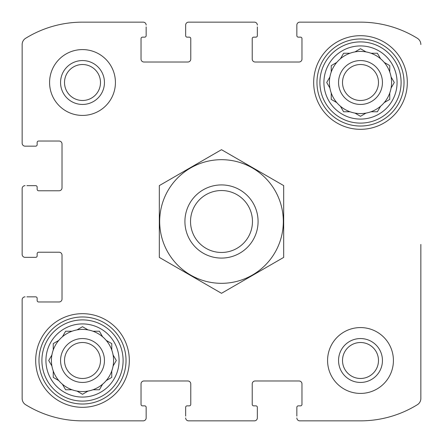 <?xml version="1.0" encoding="UTF-8"?>
<svg xmlns="http://www.w3.org/2000/svg" width="443" height="443" viewBox="0 0 443 443"><rect width="100%" height="100%" fill="white"/><g stroke="black" fill="none" stroke-linecap="round" stroke-linejoin="round"><path stroke-width="0.66" d="M64.517 82.503A17.986 17.986 0 0 1 91.496 66.926A17.986 17.986 0 0 1 91.496 98.08A17.986 17.986 0 0 1 64.517 82.503M342.511 360.497A17.986 17.986 0 0 1 360.497 342.511A17.986 17.986 0 0 1 378.483 360.497A17.986 17.986 0 0 1 360.497 378.483A17.986 17.986 0 0 1 342.511 360.497M22.15 254.42L22.15 188.58L22.15 254.42A2.924 2.924 0 0 0 25.074 257.344L35.684 257.344A1.462 1.462 0 0 0 37.146 255.882L37.146 253.689A1.462 1.462 0 0 1 38.607 252.228L59.096 252.228A2.924 2.924 0 0 1 62.02 255.151L62.02 299.047A2.924 2.924 0 0 1 59.096 301.971L38.607 301.971A1.462 1.462 0 0 1 37.146 300.509L37.146 298.316A1.462 1.462 0 0 0 35.684 296.849L26.907 296.849M22.15 398.478L22.15 299.778L22.15 398.478A7.315 7.315 0 0 0 25.622 404.703A108.269 108.269 0 0 0 82.503 420.85L143.222 420.85L82.503 420.85M254.42 420.85L188.58 420.85L254.42 420.85A2.924 2.924 0 0 0 257.344 417.926L257.344 407.316A1.462 1.462 0 0 0 255.882 405.854L253.689 405.854A1.462 1.462 0 0 1 252.228 404.393L252.228 383.904A2.924 2.924 0 0 1 255.151 380.98L299.047 380.98A2.924 2.924 0 0 1 301.971 383.904L301.971 404.393A1.462 1.462 0 0 1 300.509 405.854L298.316 405.854A1.462 1.462 0 0 0 296.849 407.316L296.849 416.093M360.497 420.85L299.778 420.85L360.497 420.85A108.269 108.269 0 0 0 417.378 404.703A7.315 7.315 0 0 0 420.85 398.478L420.85 244.442M420.85 315.61L420.85 398.478M299.778 22.15L360.497 22.15L299.778 22.15A2.924 2.924 0 0 0 296.849 25.074L296.849 35.684A1.462 1.462 0 0 0 298.316 37.146L300.509 37.146A1.462 1.462 0 0 1 301.971 38.607L301.971 59.096A2.924 2.924 0 0 1 299.047 62.02L255.151 62.02A2.924 2.924 0 0 1 252.228 59.096L252.228 38.607A1.462 1.462 0 0 1 253.689 37.146L255.882 37.146A1.462 1.462 0 0 0 257.344 35.684L257.344 26.907M188.58 22.15L254.42 22.15L188.58 22.15A2.924 2.924 0 0 0 185.656 25.074L185.656 35.684A1.462 1.462 0 0 0 187.118 37.146L189.311 37.146A1.462 1.462 0 0 1 190.772 38.607L190.772 59.096A2.924 2.924 0 0 1 187.849 62.02L143.953 62.02A2.924 2.924 0 0 1 141.029 59.096L141.029 38.607A1.462 1.462 0 0 1 142.491 37.146L144.684 37.146A1.462 1.462 0 0 0 146.151 35.684L146.151 26.907M82.503 22.15L143.222 22.15L82.503 22.15A108.269 108.269 0 0 0 25.622 38.297A7.315 7.315 0 0 0 22.15 44.522L22.15 143.222L22.15 44.522M26.907 257.344L25.074 257.344M25.074 296.849A2.924 2.924 0 0 0 22.15 299.778M143.222 420.85A2.924 2.924 0 0 0 146.151 417.926L146.151 407.316A1.462 1.462 0 0 0 144.684 405.854L142.491 405.854A1.462 1.462 0 0 1 141.029 404.393L141.029 383.904A2.924 2.924 0 0 1 143.953 380.98L187.849 380.98A2.924 2.924 0 0 1 190.772 383.904L190.772 404.393A1.462 1.462 0 0 1 189.311 405.854L187.118 405.854A1.462 1.462 0 0 0 185.656 407.316L185.656 416.093M146.151 416.093L146.151 417.926M185.656 417.926A2.924 2.924 0 0 0 188.58 420.85M257.344 416.093L257.344 417.926M296.849 417.926A2.924 2.924 0 0 0 299.778 420.85M420.85 44.522A7.315 7.315 0 0 0 417.378 38.297A108.269 108.269 0 0 0 360.497 22.15M296.849 26.907L296.849 25.074M257.344 25.074A2.924 2.924 0 0 0 254.42 22.15M185.656 26.907L185.656 25.074M146.151 25.074A2.924 2.924 0 0 0 143.222 22.15M22.15 143.222A2.924 2.924 0 0 0 25.074 146.151L35.684 146.151A1.462 1.462 0 0 0 37.146 144.684L37.146 142.491A1.462 1.462 0 0 1 38.607 141.029L59.096 141.029A2.924 2.924 0 0 1 62.02 143.953L62.02 187.849A2.924 2.924 0 0 1 59.096 190.772L38.607 190.772A1.462 1.462 0 0 1 37.146 189.311L37.146 187.118A1.462 1.462 0 0 0 35.684 185.656L26.907 185.656M26.907 146.151L25.074 146.151M25.074 185.656A2.924 2.924 0 0 0 22.15 188.58M115.424 82.503A32.92 32.92 0 0 0 82.503 49.583A32.92 32.92 0 0 0 49.583 82.503A32.92 32.92 0 0 0 82.503 115.424A32.92 32.92 0 0 0 115.424 82.503M393.417 360.497A32.92 32.92 0 0 0 360.497 327.576A32.92 32.92 0 0 0 327.576 360.497A32.92 32.92 0 0 0 360.497 393.417A32.92 32.92 0 0 0 393.417 360.497M35.684 360.497A46.82 46.82 0 0 1 105.916 319.951A46.82 46.82 0 0 1 105.916 401.042A46.82 46.82 0 0 1 35.684 360.497M313.677 82.503A46.82 46.82 0 0 1 383.904 41.958A46.82 46.82 0 0 1 383.904 123.049A46.82 46.82 0 0 1 313.677 82.503M323.916 82.503A36.581 36.581 0 0 1 378.787 50.829A36.581 36.581 0 0 1 378.787 114.183A36.581 36.581 0 0 1 323.916 82.503M319.896 82.503A40.601 40.601 0 0 1 380.797 47.34A40.601 40.601 0 0 1 380.797 117.666A40.601 40.601 0 0 1 319.896 82.503M331.237 65.608L331.237 71.999A31.093 31.093 0 0 1 336.769 62.413L331.237 65.608L336.769 62.413A31.093 31.093 0 0 1 340.407 58.775L343.602 53.243L349.992 53.243A31.093 31.093 0 0 1 354.965 51.909L360.497 48.713L366.029 51.909A31.093 31.093 0 0 1 371.001 53.243L377.392 53.243L380.587 58.775A31.093 31.093 0 0 1 384.225 62.413L389.236 65.309M360.237 116.144L354.965 113.098A31.093 31.093 0 0 1 349.992 111.763L343.602 111.763L340.407 106.231A31.093 31.093 0 0 1 336.769 102.593L331.237 99.398L331.237 93.008A31.093 31.093 0 0 1 329.902 88.035L326.707 82.503L329.902 88.035A31.093 31.093 0 0 1 329.902 76.971L326.707 82.503L329.902 76.971A31.093 31.093 0 0 1 331.237 71.999M354.965 113.098A31.093 31.093 0 0 0 366.029 113.098L360.497 116.293L366.029 113.098A31.093 31.093 0 0 0 371.001 111.763L377.392 111.763L380.587 106.231A31.093 31.093 0 0 0 384.225 102.593L389.757 99.398L389.757 93.008A31.093 31.093 0 0 0 391.091 88.035L394.287 82.503L391.091 76.971A31.093 31.093 0 0 0 389.757 71.999L389.757 65.608M349.992 53.243A31.093 31.093 0 0 0 340.407 58.775L340.556 58.515M360.497 48.713L366.029 51.909A31.093 31.093 0 0 0 354.965 51.909L355.225 51.759M380.587 58.775A31.093 31.093 0 0 0 371.001 53.243M389.757 71.999A31.093 31.093 0 0 0 384.225 62.413M394.287 82.503L391.091 88.035A31.093 31.093 0 0 0 391.091 76.971L391.241 77.232M384.485 102.444L384.225 102.593A31.093 31.093 0 0 0 389.757 93.008M371.001 111.763A31.093 31.093 0 0 0 380.587 106.231M340.556 106.492L340.407 106.231A31.093 31.093 0 0 0 349.992 111.763M331.237 93.008A31.093 31.093 0 0 0 336.769 102.593M338.552 82.503A21.945 21.945 0 0 1 371.472 63.499A21.945 21.945 0 0 1 371.472 101.508A21.945 21.945 0 0 1 338.552 82.503M342.511 82.503A17.986 17.986 0 0 1 369.49 66.926A17.986 17.986 0 0 1 369.49 98.08A17.986 17.986 0 0 1 342.511 82.503M316.966 82.503A43.53 43.53 0 0 1 382.259 44.809A43.53 43.53 0 0 1 382.259 120.203A43.53 43.53 0 0 1 316.966 82.503M45.928 360.497A36.581 36.581 0 0 1 100.794 328.817A36.581 36.581 0 0 1 100.794 392.171A36.581 36.581 0 0 1 45.928 360.497M41.902 360.497A40.601 40.601 0 0 1 102.804 325.334A40.601 40.601 0 0 1 102.804 395.66A40.601 40.601 0 0 1 41.902 360.497M62.413 336.769A31.093 31.093 0 0 1 76.971 329.902L82.503 326.707L88.035 329.902A31.093 31.093 0 0 1 93.008 331.237L99.398 331.237L102.593 336.769A31.093 31.093 0 0 1 106.231 340.407L111.763 343.602L111.763 349.992A31.093 31.093 0 0 1 113.098 354.965L116.293 360.497L113.098 366.029A31.093 31.093 0 0 1 111.763 371.001L111.763 377.392L106.231 380.587A31.093 31.093 0 0 1 102.593 384.225L99.398 389.757L93.008 389.757A31.093 31.093 0 0 1 88.035 391.091L82.503 394.287L76.971 391.091A31.093 31.093 0 0 1 71.999 389.757L65.608 389.757L71.999 389.757A31.093 31.093 0 0 0 102.593 336.769A31.093 31.093 0 0 0 71.999 331.237L65.608 331.237L62.413 336.769A31.093 31.093 0 0 0 58.775 340.407L53.243 343.602L53.243 349.992A31.093 31.093 0 0 0 51.909 354.965L48.713 360.497L51.909 366.029A31.093 31.093 0 0 0 53.243 371.001L53.243 377.392L58.775 380.587A31.093 31.093 0 0 0 62.413 384.225L65.608 389.757L62.413 384.225A31.093 31.093 0 0 1 51.909 354.965L48.713 360.497M58.515 340.556L58.775 340.407A31.093 31.093 0 0 0 53.243 349.992M62.413 384.225A31.093 31.093 0 0 0 71.999 389.757M60.558 360.497A21.945 21.945 0 0 1 93.479 341.492A21.945 21.945 0 0 1 93.479 379.501A21.945 21.945 0 0 1 60.558 360.497M64.517 360.497A17.986 17.986 0 0 1 91.496 344.92A17.986 17.986 0 0 1 91.496 376.074A17.986 17.986 0 0 1 64.517 360.497M38.978 360.497A43.53 43.53 0 0 1 104.266 322.797A43.53 43.53 0 0 1 104.266 398.191A43.53 43.53 0 0 1 38.978 360.497M360.497 338.552A21.945 21.945 0 0 1 379.501 371.472A21.945 21.945 0 0 1 341.492 371.472A21.945 21.945 0 0 1 360.497 338.552M60.558 82.503A21.945 21.945 0 0 1 93.479 63.499A21.945 21.945 0 0 1 93.479 101.508A21.945 21.945 0 0 1 60.558 82.503M113.098 366.029L116.293 360.497M71.999 331.237L65.608 331.237L65.309 331.757M88.035 329.902L82.503 326.707M377.392 111.763L377.691 111.243M331.237 99.398L331.757 99.697M252.466 221.5A30.966 30.966 0 0 1 206.017 248.318A30.966 30.966 0 0 1 206.017 194.682A30.966 30.966 0 0 1 252.466 221.5M258.081 221.5A36.581 36.581 0 0 1 203.21 253.18A36.581 36.581 0 0 1 203.21 189.82A36.581 36.581 0 0 1 258.081 221.5M221.5 159.685A61.815 61.815 0 0 1 275.037 252.41A61.815 61.815 0 0 1 167.963 252.41A61.815 61.815 0 0 1 221.5 159.685M283.681 257.4L283.681 185.6L221.5 149.695L159.319 185.6L159.319 257.4L221.5 293.305L283.681 257.4"/></g></svg>
